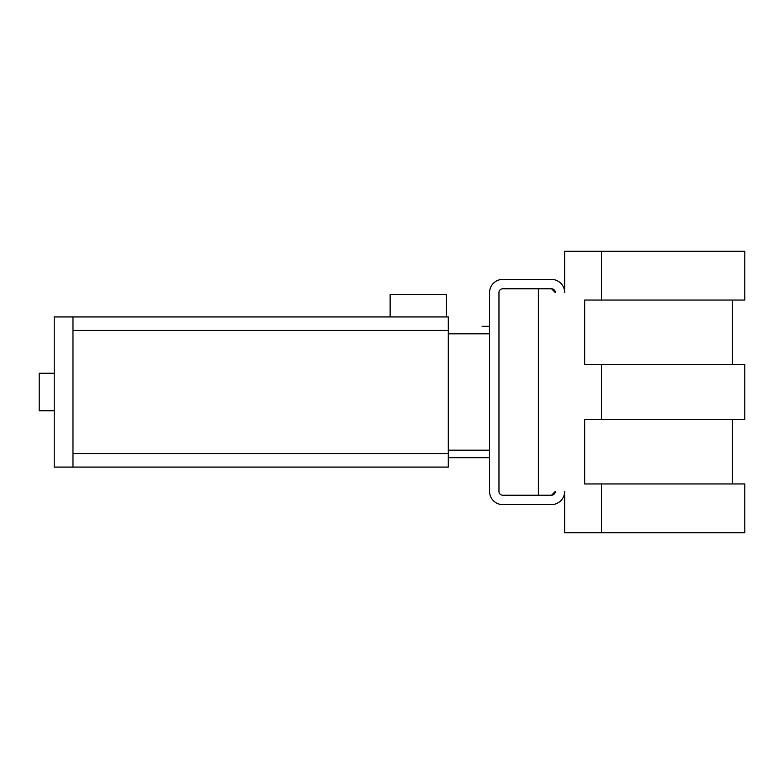 <?xml version="1.0" encoding="UTF-8"?>
<svg xmlns="http://www.w3.org/2000/svg" width="784" height="784" viewBox="0 0 784 784"><rect width="100%" height="100%" fill="white"/><g stroke="black" fill="none" stroke-linecap="round" stroke-linejoin="round"><path stroke-width="1.18" d="M446.419 316.932L390.128 316.932L390.128 294.421L446.419 294.421L446.419 316.932L448.301 316.932L448.301 467.068L72.981 467.068L448.301 467.068M54.214 410.767L39.2 410.767L39.2 373.233L54.214 373.233M564.647 491.46L564.647 532.748L601.446 532.748L601.446 483.953L584.668 483.953L584.668 419.401L601.446 419.401L601.446 364.599L584.668 364.599L584.668 300.047L601.446 300.047L601.446 251.252L564.647 251.252L564.647 292.54A13.132 13.132 0 0 0 551.515 279.408L502.72 279.408A13.132 13.132 0 0 0 489.579 292.54L489.579 491.46A13.132 13.132 0 0 0 502.72 504.592L551.515 504.592A13.132 13.132 0 0 0 564.647 491.46M551.515 495.214L555.268 491.46A3.753 3.753 0 0 1 551.515 495.214L538.373 495.214L538.373 288.786L551.515 288.786L502.72 288.786A3.753 3.753 0 0 0 498.967 292.54L498.967 491.46A3.753 3.753 0 0 0 502.72 495.214L551.515 495.214M555.268 292.54L551.515 288.786A3.753 3.753 0 0 1 555.268 292.54M601.446 532.748L744.8 532.748L744.8 483.953L601.446 483.953M601.446 300.047L744.8 300.047L744.8 251.252L601.446 251.252M601.446 419.401L744.8 419.401L744.8 364.599L601.446 364.599M448.301 457.68L489.579 457.68M448.301 450.173L489.579 450.173M448.301 333.827L489.579 333.827M482.072 326.32L489.579 326.32M448.301 316.932L54.214 316.932L54.214 467.068L72.981 467.068L72.981 316.932L390.128 316.932M72.981 453.554L448.301 453.554M72.981 330.446L448.301 330.446M732.413 483.953L732.413 419.401M732.413 364.599L732.413 300.047"/></g></svg>

